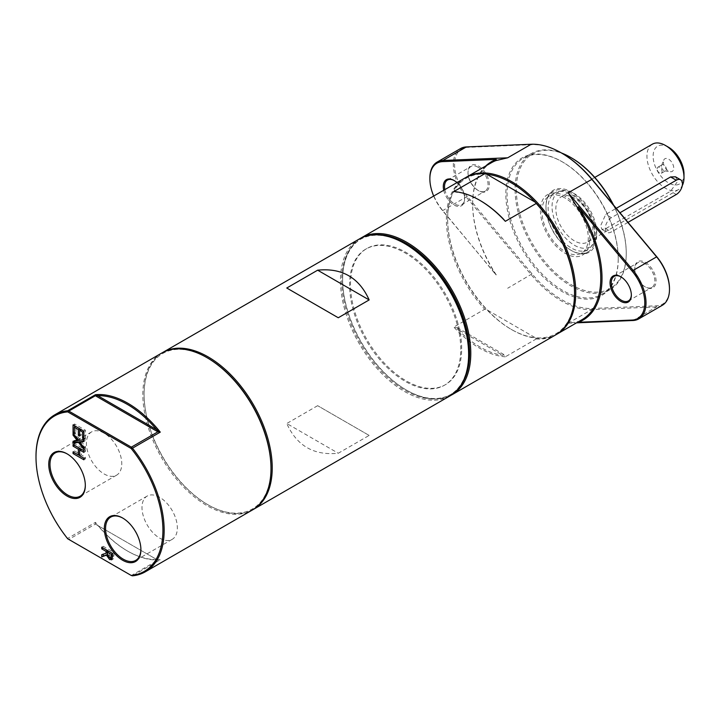 <?xml version="1.0" encoding="UTF-8"?>
<svg xmlns="http://www.w3.org/2000/svg" width="720" height="720" viewBox="0 0 720 720"><rect width="100%" height="100%" fill="white"/><g stroke="black" fill="none" stroke-linecap="round" stroke-linejoin="round"><path stroke-width="0.54" stroke-dasharray="3.6 2.7" d="M286.767 288.018L338.274 317.754M369.153 435.429L317.646 405.684L369.153 435.429L338.274 453.249C313.947 455.742 296.784 445.824 286.767 423.513L338.274 453.249M317.646 405.684L286.767 423.513M503.325 218.718L502.821 218.43M453.825 191.574L458.307 192.735M480.195 200.556A89.739 51.813 -120 0 0 457.578 192.312M457.578 329.229L458.307 328.23L503.325 354.213L502.821 355.347L457.578 329.229A89.739 51.813 -120 0 0 502.821 355.347M574.533 292.635A89.739 51.813 -120 0 1 535.257 337.707L486.9 309.789A89.739 51.813 -120 0 0 511.074 329.274A89.739 51.813 -120 0 0 535.257 337.707L536.211 338.976L505.332 356.805L503.325 354.213M458.307 328.23L453.825 327.069L484.704 309.24L486.9 309.789A89.739 51.813 -120 0 1 447.624 219.366L447.624 218.655A90.612 52.317 -120 0 0 511.695 329.634A90.612 52.317 -120 0 0 556.38 334.467M505.332 356.805A90.612 52.317 60 0 1 453.825 327.069M122.931 518.175A24.993 14.427 60 0 1 123.237 518.346A24.993 14.427 60 0 1 140.904 548.955A24.993 14.427 60 0 1 140.904 549.306M159.669 538.119A24.993 14.427 -120 0 0 172.17 539.361A24.993 14.427 -120 0 0 172.17 510.507A24.993 14.427 -120 0 0 147.177 496.071A24.993 14.427 -120 0 0 143.343 516.096A24.993 14.427 -120 0 0 159.669 538.119M67.347 453.996A24.993 14.427 60 0 1 67.653 454.167A24.993 14.427 60 0 1 85.32 484.776A24.993 14.427 60 0 1 85.32 485.127M104.085 473.94A24.993 14.427 -120 0 0 116.586 475.182A24.993 14.427 -120 0 0 116.586 446.319A24.993 14.427 -120 0 0 91.593 431.892A24.993 14.427 -120 0 0 87.759 451.917A24.993 14.427 -120 0 0 104.085 473.94M95.373 524.097L97.785 525.483L95.454 522.36L95.373 524.097L68.814 539.424L67.743 538.812L131.337 575.523L157.887 560.187L160.272 559.782L156.717 559.512L157.887 560.187L95.373 524.097M36 456.3A90.612 52.317 -120 0 0 67.662 538.407L95.454 522.36A90.612 52.317 -120 0 0 127.863 551.232A90.612 52.317 -120 0 0 160.272 559.782L132.489 575.829M156.717 559.512A89.739 51.813 60 0 1 127.251 550.881A89.739 51.813 60 0 1 97.785 525.483L156.717 559.512M161.613 353.133A90.612 52.317 -120 0 0 161.613 457.767A90.612 52.317 -120 0 0 252.225 510.084M405.162 243.882A89.739 51.813 -120 0 0 341.703 280.512A89.739 51.813 -120 0 0 405.162 390.429A89.739 51.813 -120 0 0 468.621 353.79M449.847 395.982A90.612 52.317 60 0 1 359.235 343.665A90.612 52.317 60 0 1 359.235 239.031M460.746 349.245A78.606 45.387 -120 0 0 426.429 270.135A78.606 45.387 -120 0 0 365.859 249.075A78.606 45.387 -120 0 0 365.859 339.84A78.606 45.387 -120 0 0 444.465 385.227A78.606 45.387 -120 0 0 460.746 349.245M162.234 352.782A90.612 52.317 -120 0 0 144.081 393.903A90.612 52.317 -120 0 0 208.152 504.882A90.612 52.317 -120 0 0 252.837 509.715M360.333 238.437A90.612 52.317 -120 0 0 342.63 279.27A90.612 52.317 -120 0 0 406.701 390.249A90.612 52.317 -120 0 0 450.918 395.334M461.313 384.597A89.739 51.813 60 0 1 406.089 389.889A89.739 51.813 60 0 1 342.63 279.981A89.739 51.813 60 0 1 374.823 234.801M465.156 177.885A90.612 52.317 -120 0 0 484.704 309.24M536.211 338.976A90.612 52.317 -120 0 0 555.768 334.836M461.673 348.705A78.606 45.387 -120 0 0 427.356 269.604A78.606 45.387 -120 0 0 366.786 248.544A78.606 45.387 -120 0 0 366.786 339.309A78.606 45.387 -120 0 0 445.392 384.696A78.606 45.387 -120 0 0 461.673 348.705M454.266 180.594A14.193 8.19 60 0 1 454.572 180.765L454.572 180.765A14.193 8.19 60 0 1 464.607 198.153A14.193 8.19 60 0 1 461.664 204.651A14.193 8.19 60 0 1 451.917 201.996A14.193 8.19 60 0 1 444.843 189.612M454.572 180.765L453.951 180.414L454.572 180.765M443.727 190.26A15.066 8.694 -120 0 0 455.454 205.758A15.066 8.694 -120 0 0 464.607 198.864A15.066 8.694 -120 0 0 456.939 182.628M485.712 166.014A91.485 52.821 -120 0 0 472.635 203.499A91.485 52.821 -120 0 0 496.269 274.878L442.575 210.663A34.065 19.665 60 0 1 433.683 196.047M478.035 167.22A14.193 8.19 -120 0 0 470.943 166.518A14.193 8.19 -120 0 0 468 173.016A14.193 8.19 -120 0 0 478.035 190.395A14.193 8.19 -120 0 0 485.136 191.097A14.193 8.19 -120 0 0 487.305 179.73A14.193 8.19 -120 0 0 478.035 167.22M621.009 276.867A14.193 8.19 60 0 1 621.315 277.038L621.315 277.038A14.193 8.19 60 0 1 631.35 294.426A14.193 8.19 60 0 1 631.35 294.768M621.315 277.038L620.694 276.687L621.315 277.038M644.787 263.493A14.193 8.19 -120 0 0 637.686 262.791A14.193 8.19 -120 0 0 634.752 269.289A14.193 8.19 -120 0 0 644.787 286.668A14.193 8.19 -120 0 0 651.879 287.37A14.193 8.19 -120 0 0 654.057 275.994A14.193 8.19 -120 0 0 644.787 263.493M582.012 319.68A90.612 52.317 60 0 1 577.413 321.84L578.376 322.281M662.247 305.334A34.938 20.169 60 0 1 656.451 306.954L591.669 309.627L568.197 323.181L577.413 321.84M568.197 323.181L576.549 322.839M496.269 274.878L495.999 274.833A90.612 52.317 60 0 1 472.635 204.21A90.612 52.317 60 0 1 491.4 162.729M429.867 178.092A34.938 20.169 -120 0 0 442.899 210.762L495.999 274.833M562.032 153.315A89.739 51.813 -120 0 0 532.062 144.693L467.28 147.366A34.065 19.665 -120 0 0 454.572 164.547A34.065 19.665 -120 0 0 467.28 196.398L532.062 273.879A89.739 51.813 -120 0 0 591.993 308.475L591.669 309.627A90.612 52.317 60 0 1 531.153 274.689L466.371 197.217A34.938 20.169 60 0 1 460.566 148.554M591.993 308.475L656.775 305.802A34.065 19.665 -120 0 0 669.483 288.63M478.656 166.149A15.066 8.694 60 0 1 489.303 184.599A15.066 8.694 60 0 1 478.656 190.755A15.066 8.694 60 0 1 468 172.305A15.066 8.694 60 0 1 478.656 166.149M618.228 259.029A79.479 45.891 60 0 1 562.023 291.483A79.479 45.891 60 0 1 505.827 194.139A79.479 45.891 60 0 1 562.032 161.694A79.479 45.891 60 0 1 618.228 259.029L618.228 258.318A78.606 45.387 -120 0 0 562.644 162.045A78.606 45.387 -120 0 0 523.341 158.157A78.606 45.387 -120 0 0 523.341 248.922A78.606 45.387 -120 0 0 601.947 294.309A78.606 45.387 -120 0 0 618.228 258.318M645.399 262.422A15.066 8.694 60 0 1 656.055 280.872A15.066 8.694 60 0 1 645.399 287.019A15.066 8.694 60 0 1 634.752 268.569A15.066 8.694 60 0 1 645.399 262.422M612.981 204.399A78.606 45.387 60 0 1 626.256 253.683A78.606 45.387 60 0 1 609.975 289.665A78.606 45.387 60 0 1 531.369 244.287A78.606 45.387 60 0 1 531.369 153.522A78.606 45.387 60 0 1 561.447 152.973M571.293 157.77A77.733 44.883 -120 0 0 516.33 189.504A77.733 44.883 -120 0 0 571.293 284.706A77.733 44.883 -120 0 0 626.256 252.972A77.733 44.883 -120 0 0 613.584 205.119M626.256 252.972L626.256 253.683M596.61 235.854A35.811 20.673 60 0 1 571.293 250.479A35.811 20.673 60 0 1 545.967 206.622A35.811 20.673 60 0 1 571.293 191.997A35.811 20.673 60 0 1 596.61 235.854M595.377 235.854A34.938 20.169 -120 0 0 580.131 200.7A34.938 20.169 -120 0 0 553.203 191.34A34.938 20.169 -120 0 0 545.967 207.333A34.938 20.169 -120 0 0 570.672 250.119A34.938 20.169 -120 0 0 588.141 251.847A34.938 20.169 -120 0 0 595.377 235.854M589.815 239.067A34.938 20.169 -120 0 0 574.569 203.904A34.938 20.169 -120 0 0 547.65 194.544A34.938 20.169 -120 0 0 547.65 234.891A34.938 20.169 -120 0 0 582.579 255.06A34.938 20.169 -120 0 0 589.815 239.067M657.135 168.822A3.492 2.016 60 0 1 657.855 167.229A3.492 2.016 60 0 1 661.356 169.245A3.492 2.016 60 0 1 661.356 173.277A3.492 2.016 60 0 1 658.656 172.341A3.492 2.016 60 0 1 657.135 168.822M663.39 162.09A7.317 4.221 -120 0 0 670.41 171.729A7.317 4.221 -120 0 0 672.219 162.972A7.317 4.221 -120 0 0 663.732 160.164A7.317 4.221 -120 0 0 663.39 162.09M661.41 166.356A3.492 2.016 60 0 1 661.572 165.429A3.492 2.016 60 0 1 662.13 164.754A3.492 2.016 60 0 1 665.631 166.77A3.492 2.016 60 0 1 665.631 170.811A3.492 2.016 60 0 1 664.758 170.955A3.492 2.016 60 0 1 661.41 166.356M78.453 454.878L74.601 452.655L74.601 450.999L79.893 454.05L79.893 449.784M79.893 448.434L74.601 445.248L74.601 443.592L85.41 449.829L85.41 451.494L81.171 449.046L81.171 454.788L85.41 457.236L85.41 458.892L79.623 455.553M81.171 454.788L79.623 455.679M85.41 457.236L83.862 458.127M85.41 458.892L83.862 459.783M74.601 450.999L73.053 451.89M74.601 443.592L73.053 444.483M85.41 449.829L83.862 450.72M85.41 451.494L83.862 452.385M74.601 441.054L74.601 440.361L78.912 439.812L74.601 434.232L74.601 432.441L80.01 439.542L85.41 438.795L85.41 440.703L83.862 441.594M85.41 440.703L83.862 440.892M85.41 438.795L83.862 439.695M80.01 439.542L78.471 440.433M74.601 432.441L73.053 433.332M74.601 434.232L73.998 434.574M78.912 439.812L78.273 440.172M74.601 440.361L73.053 441.252M81.18 441.234L85.41 446.706L85.41 448.497L83.862 449.388M85.41 448.497L80.262 441.756M85.41 446.706L83.862 447.597M74.601 425.79L74.601 424.008L85.41 430.245L85.41 438.048L84.132 437.31L84.132 431.163L81.171 429.453L81.171 435.186L79.893 434.448L79.893 430.191M79.893 428.841L75.879 426.402L75.879 432.549L74.601 431.811L74.601 427.14M75.879 432.549L74.331 433.44M74.601 424.008L73.053 424.899M85.41 430.245L83.862 431.136M85.41 438.048L83.862 438.939M81.171 435.186L79.623 436.077M107.577 550.584L103.275 547.974L103.275 546.318L114.084 552.555L112.545 553.446M114.084 552.555L113.517 558.621L112.239 559.098M103.275 546.318L101.736 547.209M103.275 554.193L107.235 552.564M107.577 552.366L107.577 551.844M112.842 553.5L108.783 551.151L109.341 555.192L111.042 556.875L112.473 556.92L112.545 553.671M103.275 553.824L101.736 554.715M110.277 558.054L107.982 554.256L107.307 554.643M107.982 554.256L107.289 554.508M109.341 555.192L107.793 556.083M486.9 174.294A89.739 51.813 -120 0 0 447.624 219.366M675.495 176.823L677.826 181.125L670.59 191.214L605.745 228.645L601.911 229.392L600.624 225.693L605.745 214.389L616.257 208.314M628.002 222.363L611.433 231.939A8.73 5.04 -60 0 1 607.068 232.371A8.73 5.04 -60 0 1 605.727 225.369A8.73 5.04 -60 0 1 611.433 217.674L619.965 212.751M465.777 177.534A90.612 52.317 -120 0 0 447.624 218.655M541.953 211.437A32.751 18.909 60 0 1 548.739 196.443A32.751 18.909 60 0 1 573.975 205.218A32.751 18.909 60 0 1 588.276 238.176A32.751 18.909 60 0 1 581.49 253.17A32.751 18.909 60 0 1 556.254 244.395A32.751 18.909 60 0 1 541.953 211.437M668.565 147.249A21.834 12.609 -120 0 0 653.121 156.168A21.834 12.609 -120 0 0 668.556 182.907A21.834 12.609 -120 0 0 684 173.997M652.374 144.171A26.199 15.129 -120 0 0 652.374 174.429A26.199 15.129 -120 0 0 678.573 189.558A26.199 15.129 -120 0 0 682.29 185.553M592.902 230.148A26.199 15.129 -120 0 0 581.472 203.787A26.199 15.129 -120 0 0 561.276 196.767A26.199 15.129 -120 0 0 561.276 227.016A26.199 15.129 -120 0 0 587.484 242.145A26.199 15.129 -120 0 0 592.902 230.148M596.709 232.353A31.581 18.234 -120 0 0 584.847 202.725A31.581 18.234 -120 0 0 561.87 190.872A31.581 18.234 -120 0 0 558.585 228.573A31.581 18.234 -120 0 0 592.875 244.584A31.581 18.234 -120 0 0 596.709 232.353M594.45 234.612A32.751 18.909 -120 0 0 582.147 203.886A32.751 18.909 -120 0 0 558.315 191.592A32.751 18.909 -120 0 0 554.913 192.87A32.751 18.909 -120 0 0 554.913 230.697A32.751 18.909 -120 0 0 587.664 249.606A32.751 18.909 -120 0 0 590.472 247.302A32.751 18.909 -120 0 0 594.45 234.612M207.531 357.975A89.739 51.813 -120 0 0 144.081 394.614A89.739 51.813 -120 0 0 207.531 504.522A89.739 51.813 -120 0 0 270.99 467.892M656.775 305.802L656.451 306.954L632.979 320.508M467.28 196.398L442.575 210.663M532.062 273.879L507.681 288.243M531.153 144.252L532.062 144.693M467.28 147.366L466.371 146.925M114.084 555.777L112.545 556.668M111.042 556.875L109.494 557.766M113.517 558.621L111.969 559.512M108.783 552.609L107.235 553.5M605.745 228.645L611.433 231.939M676.278 194.499L670.59 191.214M611.433 217.674L605.745 214.389M123.237 518.346L122.616 517.995M140.904 548.955L140.904 549.666M147.177 496.071L110.736 517.113M172.17 539.361L135.729 560.394M67.653 454.167L67.032 453.816M85.32 484.776L85.32 485.487M91.593 431.892L55.152 452.934M116.586 475.182L80.145 496.215M127.251 550.881L127.863 551.232M406.089 389.889L406.701 390.249M342.63 279.981L342.63 279.27M464.607 198.153L464.607 198.864M461.664 204.651L485.136 191.097M447.471 180.063L470.943 166.518M631.35 294.426L631.35 295.137M628.416 300.915L651.879 287.37M614.223 276.336L637.686 262.791M472.635 204.21L472.635 203.499M478.035 190.395L478.656 190.755M468 173.016L468 172.305M644.787 286.668L645.399 287.019M634.752 269.289L634.752 268.569M562.644 162.045L562.032 161.694M531.369 153.522L523.341 158.157M609.975 289.665L601.947 294.309M570.672 250.119L571.293 250.479M545.967 207.333L545.967 206.622M553.203 191.34L547.65 194.544M588.141 251.847L582.579 255.06M664.758 170.955L670.41 171.729M661.572 165.429L663.732 160.164M661.356 173.277L665.631 170.811M657.855 167.229L662.13 164.754M113.148 558.945L111.6 559.836M601.911 229.392L607.068 232.371M594.783 177.417L561.276 196.767M678.573 189.558L587.484 242.145M561.87 190.872L558.315 191.592M592.875 244.584L590.472 247.302M554.913 192.87L548.739 196.443M587.664 249.606L581.49 253.17M511.074 329.274L511.695 329.634M366.786 248.544L365.859 249.075M445.392 384.696L444.465 385.227M207.531 504.522L208.152 504.882M144.081 394.614L144.081 393.903"/><path stroke-width="1.08" d="M338.274 317.754L286.767 288.018L317.646 270.189C341.973 267.705 359.145 277.614 369.153 299.934L338.274 317.754M317.646 270.189L369.153 299.934M484.704 173.745L453.825 191.574A90.612 52.317 60 0 1 479.583 200.205L480.195 200.556A89.739 51.813 -120 0 1 502.821 218.43L505.332 221.31L536.211 203.481L535.257 202.212L486.9 174.294L484.704 173.745A90.612 52.317 -120 0 0 465.156 177.885L361.395 237.789A90.612 52.317 -120 0 0 360.333 238.437M479.583 200.205A90.612 52.317 60 0 1 505.332 221.31M140.904 549.306A24.993 14.427 60 0 1 135.729 560.394A24.993 14.427 60 0 1 123.237 559.161A24.993 14.427 60 0 1 106.911 537.138A24.993 14.427 60 0 1 110.736 517.113A24.993 14.427 60 0 1 122.931 518.175M122.616 560.232A25.866 14.931 -120 0 0 140.904 549.666A25.866 14.931 -120 0 0 122.616 517.995A25.866 14.931 -120 0 0 104.328 528.552A25.866 14.931 -120 0 0 122.616 560.232M67.743 411.876L131.166 448.488A89.739 51.813 60 0 1 162.918 530.289A89.739 51.813 60 0 1 131.166 575.424L67.743 538.812A89.739 51.813 60 0 1 36 457.011A89.739 51.813 60 0 1 67.743 411.876L67.662 410.76L68.814 411.066L67.743 411.876M67.032 496.044A25.866 14.931 -120 0 0 85.32 485.487A25.866 14.931 -120 0 0 67.032 453.816A25.866 14.931 -120 0 0 48.744 464.373A25.866 14.931 -120 0 0 67.032 496.044M111.969 559.512L109.611 559.566L106.434 555.147L101.736 556.866L101.736 554.715L106.038 553.257L106.038 551.349L101.736 548.865L101.736 547.209L112.545 553.446L112.545 556.668L111.6 559.836M78.345 429.606L74.331 427.293L74.331 433.44L73.053 432.702L73.053 424.899L83.862 431.136L83.862 438.939L82.584 438.201L82.584 432.054L79.623 430.344L79.623 436.077L78.345 435.339L78.345 429.606L79.785 428.778M83.862 441.594L79.632 442.125L83.862 447.597L83.862 449.388L78.534 442.413L73.053 443.151L73.053 441.252L77.364 440.703L73.053 435.123L73.053 433.332L78.471 440.433L83.862 439.695L83.862 441.594M79.623 449.937L79.623 455.679L83.862 458.127L83.862 459.783L73.053 453.546L73.053 451.89L78.345 454.941L78.345 449.199L73.053 446.139L73.053 444.483L83.862 450.72L83.862 452.385L79.623 449.937L81.063 449.109M85.32 485.127A24.993 14.427 60 0 1 80.145 496.215A24.993 14.427 60 0 1 67.653 494.982A24.993 14.427 60 0 1 51.327 472.959A24.993 14.427 60 0 1 55.152 452.934A24.993 14.427 60 0 1 67.347 453.996M97.785 395.694L95.373 395.73L95.454 394.713L97.785 395.694A89.739 51.813 60 0 1 156.717 429.723L160.272 432.135L157.887 431.829L156.717 429.723L97.785 395.694M132.489 575.829L131.166 575.424L132.489 575.829A90.612 52.317 -120 0 0 145.377 571.77A90.612 52.317 -120 0 0 164.151 530.289A90.612 52.317 -120 0 0 132.489 448.182L131.166 448.488L131.337 447.156L132.489 448.182L160.272 432.135A90.612 52.317 -120 0 0 95.454 394.713L67.662 410.76A90.612 52.317 -120 0 0 54.765 414.819A90.612 52.317 -120 0 0 36 456.3L36 457.011M95.373 395.73L157.887 431.829L131.337 447.156L68.814 411.066L95.373 395.73M145.377 571.77L252.225 510.084A90.612 52.317 -120 0 0 270.99 468.603A90.612 52.317 -120 0 0 206.919 357.624A90.612 52.317 -120 0 0 161.613 353.133L54.765 414.819M468.621 354.501L468.621 353.79A89.739 51.813 -120 0 0 405.162 243.882L404.541 243.522A90.612 52.317 60 0 1 468.621 354.501A90.612 52.317 60 0 1 449.847 395.982L253.458 509.373A90.612 52.317 -120 0 0 272.223 467.892A90.612 52.317 -120 0 0 232.668 376.695A90.612 52.317 -120 0 0 162.846 352.422A90.612 52.317 -120 0 0 162.234 352.782M162.846 352.422L359.235 239.031A90.612 52.317 60 0 1 404.541 243.522M252.837 509.715A90.612 52.317 -120 0 0 253.458 509.373M450.918 395.334A90.612 52.317 -120 0 0 452.016 394.74A90.612 52.317 -120 0 0 470.781 353.25A90.612 52.317 -120 0 0 431.226 262.062A90.612 52.317 -120 0 0 361.395 237.789M374.823 234.801A89.739 51.813 60 0 1 469.548 353.25A89.739 51.813 60 0 1 461.313 384.597M452.016 394.74L555.768 334.836A90.612 52.317 -120 0 0 574.533 293.355A90.612 52.317 -120 0 0 536.211 203.481M444.843 189.612A14.193 8.19 60 0 1 447.471 180.063A14.193 8.19 60 0 1 454.266 180.594M454.572 180.765L453.951 180.414A15.066 8.694 -120 0 0 443.727 190.26M456.939 182.628A15.066 8.694 -120 0 0 453.951 180.414L453.951 180.414M433.683 196.047A34.065 19.665 60 0 1 429.867 178.812A34.065 19.665 60 0 1 442.575 161.631L496.269 159.417A91.485 52.821 -120 0 0 485.712 166.014M631.35 294.768A14.193 8.19 60 0 1 628.416 300.915A14.193 8.19 60 0 1 614.223 292.725A14.193 8.19 60 0 1 614.223 276.336A14.193 8.19 60 0 1 621.009 276.867M621.315 277.038L620.694 276.687A15.066 8.694 -120 0 0 610.047 282.834A15.066 8.694 -120 0 0 620.694 301.284A15.066 8.694 -120 0 0 631.35 295.137A15.066 8.694 -120 0 0 620.694 276.687L620.694 276.687M578.376 322.281A91.485 52.821 -120 0 0 578.376 206.82L632.07 271.035A34.065 19.665 60 0 1 644.787 302.886A34.065 19.665 60 0 1 632.07 320.067L578.376 322.281L577.413 321.84M578.376 206.82L577.413 207.576A90.612 52.317 60 0 1 600.777 278.199A90.612 52.317 60 0 1 582.012 319.68L557.001 334.125A90.612 52.317 -120 0 0 575.766 292.635A90.612 52.317 -120 0 0 536.211 201.447A90.612 52.317 -120 0 0 466.389 177.174A90.612 52.317 -120 0 0 465.777 177.534M576.549 322.839L632.979 320.508A34.938 20.169 -120 0 0 638.784 318.879A34.938 20.169 -120 0 0 632.979 270.216L568.197 192.744L577.413 207.576M531.153 144.252L507.681 157.806L442.899 160.479A34.938 20.169 -120 0 0 437.103 162.099L460.566 148.554A34.938 20.169 60 0 1 466.371 146.925L531.153 144.252A90.612 52.317 60 0 1 561.411 152.955A90.612 52.317 60 0 1 591.669 179.19L656.451 256.671A34.938 20.169 60 0 1 669.483 289.341A34.938 20.169 60 0 1 662.247 305.334L638.784 318.879M466.389 177.174L491.4 162.729A90.612 52.317 60 0 1 495.999 160.569L496.269 159.417M507.681 157.806L495.999 160.569M437.103 162.099A34.938 20.169 -120 0 0 429.867 178.092L429.867 178.812M669.483 289.341L669.483 288.63A34.065 19.665 -120 0 0 656.775 256.77L591.993 179.298A89.739 51.813 -120 0 0 562.032 153.315L561.411 152.955M561.447 152.973A78.606 45.387 60 0 1 570.672 157.41A78.606 45.387 60 0 1 612.981 204.399M613.584 205.119A77.733 44.883 -120 0 0 571.293 157.77L570.672 157.41M79.623 455.553L78.453 454.878M79.893 449.784L79.893 448.434M74.493 452.718L73.053 453.546M79.623 454.203L78.345 454.941M79.785 448.371L78.345 449.199M74.493 445.311L73.053 446.139M83.862 440.892L79.632 442.125M73.998 434.574L73.053 435.123M78.273 440.172L77.364 440.703M80.262 441.756L74.601 442.26L73.053 443.151M74.601 442.26L74.601 441.054M80.082 441.522L78.534 442.413M74.601 427.14L74.601 425.79M79.893 430.191L79.893 428.841M75.771 426.465L74.331 427.293M74.331 431.964L73.053 432.702M83.862 437.463L82.584 438.201M83.862 431.316L82.584 432.054M81.063 429.516L79.623 430.344M79.623 434.601L78.345 435.339M103.167 548.037L101.736 548.865M107.469 550.521L106.038 551.349M107.235 552.564L106.038 553.257M107.577 551.844L107.577 550.584M109.494 557.766L110.934 557.811L111.303 554.391L107.235 552.042L107.793 556.083L109.494 557.766M112.059 557.154L112.545 556.83M112.545 553.671L111.303 554.391M107.289 554.508L101.736 556.866M103.275 555.975L103.275 554.193M107.307 554.643L106.434 555.147M112.239 559.098L110.277 558.054M108.675 551.214L107.235 552.042M574.533 293.355L574.533 292.635A89.739 51.813 -120 0 0 535.257 202.212A89.739 51.813 -120 0 0 486.9 174.294M619.965 212.751L676.278 180.234A8.73 5.04 -60 0 1 680.643 179.802A8.73 5.04 -60 0 1 681.984 186.804A8.73 5.04 -60 0 1 676.278 194.499L628.002 222.363M616.257 208.314L670.59 176.949L675.495 176.823L680.643 179.802M556.38 334.467A90.612 52.317 -120 0 0 557.001 334.125M682.29 185.553A26.199 15.129 -120 0 0 684 177.561L684 173.997A21.834 12.609 -120 0 0 668.565 147.249L665.469 145.467A26.199 15.129 -120 0 0 652.374 144.171L594.783 177.417M684 177.561A26.199 15.129 -120 0 0 665.469 145.467M270.99 468.603L270.99 467.892A89.739 51.813 -120 0 0 207.531 357.975L206.919 357.624M632.979 320.508L632.07 320.067M656.775 256.77L632.07 271.035M591.993 179.298L568.197 192.744M466.371 146.925L442.899 160.479L442.575 161.631M112.545 555.318L111.303 556.038M111.15 558.675L109.611 559.566M670.59 176.949L676.278 180.234"/></g></svg>
